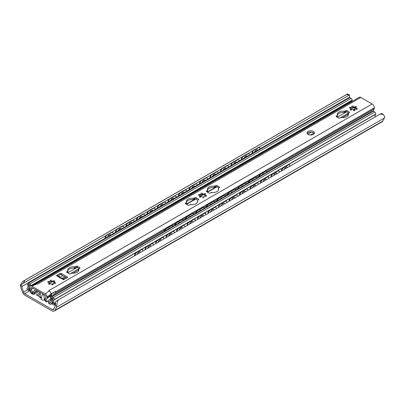 <?xml version="1.0" encoding="UTF-8"?>
<svg xmlns="http://www.w3.org/2000/svg" width="405" height="405" viewBox="0 0 405 405"><rect width="100%" height="100%" fill="white"/><g stroke="black" fill="none" stroke-linecap="round" stroke-linejoin="round"><path stroke-width="0.61" d="M349.814 97.656L349.682 97.266A3.245 1.873 60 0 1 349.505 96.491L349.383 94.856L346.346 94.674L347.414 93.995L23.09 281.237L20.25 285.074A5.078 2.931 -120 0 0 20.564 286.553L22.184 291.504A4.637 2.678 -120 0 0 25.156 295.407L51.896 310.843A4.637 2.678 -120 0 0 54.214 311.075L382.163 121.738A4.637 2.678 -120 0 0 382.816 121.039L384.436 117.961A5.078 2.931 -120 0 0 384.75 116.843L383.251 114.407L380.037 114.124L58.654 299.675L55.485 301.806L55.495 305.426A3.245 1.873 60 0 1 55.318 305.988L53.521 309.395A1.853 1.073 60 0 1 53.263 309.673A1.853 1.073 60 0 1 52.331 309.582L24.72 293.64A1.853 1.073 60 0 1 23.53 292.081L21.738 286.598A3.245 1.873 60 0 1 21.556 285.829C21.526 284.609 22.123 283.748 23.343 283.247L22.888 283.47M44.084 299.897C42.307 300.318 41.325 299.989 41.133 298.915L42.09 295.204C43.234 293.002 44.013 294.379 44.428 299.341L44.084 299.897L44.854 300.343M40.141 297.052L36.394 294.891L39.842 292.901L40.166 293.088L40.166 296.875A0.466 0.268 -60 0 1 39.842 297.447L41.295 298.288M50.777 298.647L51.435 299.027M51.663 299.973L49.121 301.442A1.392 0.805 0 0 0 48.711 302.008L47.501 301.3M39.857 292.152A4.637 2.678 -120 0 0 39.842 292.521L39.842 292.901M40.166 294.227L37.706 295.645M51.055 300.323L50.498 300.004L50.498 298.996M58.654 299.675C57.358 301.381 56.746 303.553 56.806 306.18A5.078 2.931 -120 0 1 56.492 307.299L54.867 310.372A4.637 2.678 -120 0 1 54.214 311.075M23.09 281.237L24.963 280.219L23.343 283.247L106.08 235.482M346.346 94.674L24.963 280.219M347.414 93.995L349.383 94.856M380.037 114.124L381.657 113.491M349.515 94.937L258.598 147.425M252.998 150.66L248.103 153.485M242.504 156.72L237.608 159.545M232.009 162.78L227.114 165.605M221.515 168.839L216.619 171.664M211.02 174.894L206.13 177.719M200.526 180.954L195.635 183.779M190.031 187.014L185.141 189.839M179.536 193.074L174.646 195.898M169.042 199.133L164.152 201.958M158.547 205.188L153.657 208.013M148.053 211.248L143.162 214.073M137.558 217.308L132.668 220.133M127.069 223.368L122.173 226.192M116.574 229.427L111.679 232.252M137.022 254.426A2.946 1.549 -55.9 0 1 140.444 251.966A2.946 1.549 -55.9 0 1 140.479 251.991M107.71 236.809A2.946 1.838 -64.4 0 1 110.717 234.773A2.946 1.838 -64.4 0 1 110.96 234.93M110.555 234.713A2.946 1.838 115.6 0 0 110.55 234.708A2.946 2.946 0 0 1 110.904 234.966M147.516 248.366A2.946 1.549 -55.9 0 1 150.938 245.906A2.946 1.549 -55.9 0 1 150.974 245.931M118.204 230.749A2.946 1.838 -64.4 0 1 121.211 228.719A2.946 1.838 -64.4 0 1 121.454 228.871M121.049 228.653A2.946 1.838 115.6 0 0 121.044 228.653A2.946 2.946 0 0 1 121.399 228.906M158.011 242.306A2.946 1.549 -55.9 0 1 161.433 239.851A2.946 1.549 -55.9 0 1 161.468 239.876M128.699 224.689A2.946 1.838 -64.4 0 1 131.706 222.659A2.946 1.838 -64.4 0 1 131.949 222.816M131.544 222.593A2.946 1.838 115.6 0 0 131.539 222.593A2.946 2.946 0 0 1 131.893 222.846M168.505 236.252A2.946 1.549 -55.9 0 1 171.928 233.791A2.946 1.549 -55.9 0 1 171.958 233.817M139.193 218.634A2.946 1.838 -64.4 0 1 142.201 216.599A2.946 1.838 -64.4 0 1 142.444 216.756M142.034 216.538A2.946 1.838 115.6 0 0 142.034 216.533A2.946 2.946 0 0 1 142.388 216.786M179 230.192A2.946 1.549 -55.9 0 1 182.422 227.731A2.946 1.549 -55.9 0 1 182.452 227.757M149.688 212.574A2.946 1.838 -64.4 0 1 152.695 210.539A2.946 1.838 -64.4 0 1 152.938 210.696M152.528 210.478A2.946 1.838 115.6 0 0 152.528 210.473A2.946 2.946 0 0 1 152.882 210.732M189.494 224.132A2.946 1.549 -55.9 0 1 192.917 221.672A2.946 1.549 -55.9 0 1 192.947 221.697M160.183 206.515A2.946 1.838 -64.4 0 1 163.19 204.479A2.946 1.838 -64.4 0 1 163.433 204.636M163.023 204.419A2.946 1.838 115.6 0 0 163.023 204.414A2.946 2.946 0 0 1 163.377 204.672M199.989 218.072A2.946 1.549 -55.9 0 1 203.411 215.617A2.946 1.549 -55.9 0 1 203.442 215.637M170.677 200.455A2.946 1.838 -64.4 0 1 173.684 198.425A2.946 1.838 -64.4 0 1 173.927 198.577M173.517 198.359A2.946 1.838 115.6 0 0 173.512 198.359A2.946 2.946 0 0 1 173.872 198.612M210.484 212.012A2.946 1.549 -55.9 0 1 213.901 209.557A2.946 1.549 -55.9 0 1 213.936 209.582M181.172 194.395A2.946 1.838 -64.4 0 1 184.179 192.365A2.946 1.838 -64.4 0 1 184.422 192.522M184.012 192.299A2.946 1.838 115.6 0 0 184.007 192.299A2.946 2.946 0 0 1 184.366 192.552M220.978 205.958A2.946 1.549 -55.9 0 1 224.395 203.497A2.946 1.549 -55.9 0 1 224.431 203.523M191.666 188.34A2.946 1.838 -64.4 0 1 194.673 186.305A2.946 1.838 -64.4 0 1 194.916 186.462M194.506 186.244A2.946 1.838 115.6 0 0 194.501 186.239A2.946 2.946 0 0 1 194.861 186.492M231.473 199.898A2.946 1.549 -55.9 0 1 234.89 197.438A2.946 1.549 -55.9 0 1 234.925 197.463M202.161 182.28A2.946 1.838 -64.4 0 1 205.168 180.245A2.946 1.838 -64.4 0 1 205.411 180.402M205.001 180.185A2.946 1.838 115.6 0 0 204.996 180.179A2.946 2.946 0 0 1 205.355 180.438M241.967 193.838A2.946 1.549 -55.9 0 1 245.384 191.378A2.946 1.549 -55.9 0 1 245.42 191.403M212.655 176.221A2.946 1.838 -64.4 0 1 215.662 174.185A2.946 1.838 -64.4 0 1 215.905 174.342M215.495 174.125A2.946 1.838 115.6 0 0 215.49 174.12A2.946 2.946 0 0 1 215.845 174.378M252.462 187.778A2.946 1.549 -55.9 0 1 255.879 185.323A2.946 1.549 -55.9 0 1 255.914 185.343M223.145 170.161A2.946 1.838 -64.4 0 1 226.157 168.131A2.946 1.838 -64.4 0 1 226.4 168.283M225.99 168.065A2.946 1.838 115.6 0 0 225.985 168.065A2.946 2.946 0 0 1 226.339 168.318M262.956 181.718A2.946 1.549 -55.9 0 1 266.374 179.263A2.946 1.549 -55.9 0 1 266.409 179.288M233.639 164.101A2.946 1.838 -64.4 0 1 236.652 162.071A2.946 1.838 -64.4 0 1 236.895 162.228M236.485 162.005A2.946 1.838 115.6 0 0 236.48 162.005A2.946 2.946 0 0 1 236.834 162.258M273.451 175.664A2.946 1.549 -55.9 0 1 276.868 173.203A2.946 1.549 -55.9 0 1 276.904 173.229M244.134 158.046A2.946 1.838 -64.4 0 1 247.146 156.011A2.946 1.838 -64.4 0 1 247.389 156.168M246.979 155.95A2.946 1.838 115.6 0 0 246.974 155.945A2.946 2.946 0 0 1 247.328 156.198M105.401 238.14A2.319 1.448 -64.4 0 1 106.905 235.254L106.576 235.097A2.319 1.448 115.6 0 0 105.077 238.008L105.376 238.155M112.463 232.414A2.319 1.448 115.6 0 0 112.306 232.323A2.319 1.448 115.6 0 0 111.167 232.445L106.576 235.097M105.097 238.317L105.077 238.008M111.167 232.445L111.496 232.602L106.905 235.254M111.496 232.602A2.319 1.448 -64.4 0 1 112.636 232.48A2.319 1.448 -64.4 0 1 113.273 233.599M134.966 255.266A2.319 1.22 -55.9 0 1 136.748 252.517L136.419 252.295A2.319 1.22 124.1 0 0 134.642 255.049L134.941 255.631M141.011 249.642L141.34 249.865A2.319 1.22 -55.9 0 1 142.499 249.748L142.17 249.531A2.319 1.22 124.1 0 0 141.011 249.642L136.419 252.295M134.581 255.838L134.642 255.049M141.34 249.865L136.748 252.517M142.499 249.748A2.319 1.22 -55.9 0 1 142.838 250.725L142.813 251.085M115.896 232.085A2.319 1.448 -64.4 0 1 117.399 229.195L117.07 229.038A2.319 1.448 115.6 0 0 115.572 231.954L115.87 232.095M115.592 232.257L115.572 231.954M122.958 226.36A2.319 1.448 115.6 0 0 122.801 226.263A2.319 1.448 115.6 0 0 121.662 226.385L117.07 229.038M121.662 226.385L121.986 226.542A2.319 1.448 -64.4 0 1 123.13 226.42A2.319 1.448 -64.4 0 1 123.768 227.539M145.461 249.212A2.319 1.22 -55.9 0 1 147.243 246.458L146.914 246.235A2.319 1.22 124.1 0 0 145.137 248.989L145.435 249.571M151.505 243.587L151.834 243.805A2.319 1.22 -55.9 0 1 152.994 243.689L152.665 243.471A2.319 1.22 124.1 0 0 151.505 243.587L146.914 246.235M145.076 249.779L145.137 248.989M151.834 243.805L147.243 246.458M152.994 243.689A2.319 1.22 -55.9 0 1 153.333 244.666L153.303 245.025M126.39 226.025A2.319 1.448 -64.4 0 1 127.894 223.135L127.565 222.978A2.319 1.448 115.6 0 0 126.066 225.894L126.365 226.036M133.453 220.3A2.319 1.448 115.6 0 0 133.296 220.204A2.319 1.448 115.6 0 0 132.157 220.33L127.565 222.978M126.087 226.198L126.066 225.894M132.157 220.33L132.481 220.487L127.894 223.135M132.481 220.487A2.319 1.448 -64.4 0 1 133.625 220.36A2.319 1.448 -64.4 0 1 134.257 221.479M155.955 243.152A2.319 1.22 -55.9 0 1 157.737 240.398L157.408 240.175A2.319 1.22 124.1 0 0 155.631 242.929L155.93 243.511M162 237.527L162.329 237.745A2.319 1.22 -55.9 0 1 163.488 237.634L163.159 237.411A2.319 1.22 124.1 0 0 162 237.527L157.408 240.175M155.571 243.719L155.631 242.929M162.329 237.745L157.737 240.398M163.488 237.634A2.319 1.22 -55.9 0 1 163.828 238.606L163.797 238.965M136.885 219.966A2.319 1.448 -64.4 0 1 138.383 217.075L138.059 216.918A2.319 1.448 115.6 0 0 136.561 219.834L136.86 219.981M143.947 214.24A2.319 1.448 115.6 0 0 143.79 214.144A2.319 1.448 115.6 0 0 142.651 214.27L138.059 216.918M136.581 220.143L136.561 219.834M142.651 214.27L142.975 214.427L138.383 217.075M142.975 214.427A2.319 1.448 -64.4 0 1 144.119 214.301A2.319 1.448 -64.4 0 1 144.752 215.419M166.45 237.092A2.319 1.22 -55.9 0 1 168.232 234.338L167.903 234.12A2.319 1.22 124.1 0 0 166.126 236.869L166.425 237.452M172.495 231.468L172.819 231.69A2.319 1.22 -55.9 0 1 173.978 231.574L173.654 231.351A2.319 1.22 124.1 0 0 172.495 231.468L167.903 234.12M166.065 237.659L166.126 236.869M172.819 231.69L168.232 234.338M173.978 231.574A2.319 1.22 -55.9 0 1 174.322 232.546L174.292 232.91M147.38 213.906A2.319 1.448 -64.4 0 1 148.878 211.02L148.554 210.863A2.319 1.448 115.6 0 0 147.05 213.774L147.354 213.921M147.076 214.083L147.05 213.774M154.442 208.18A2.319 1.448 115.6 0 0 154.285 208.084A2.319 1.448 115.6 0 0 153.146 208.21L148.554 210.863M153.146 208.21L153.47 208.367A2.319 1.448 -64.4 0 1 154.614 208.241A2.319 1.448 -64.4 0 1 155.247 209.365M176.944 231.032A2.319 1.22 -55.9 0 1 178.727 228.278L178.397 228.061A2.319 1.22 124.1 0 0 176.62 230.815L176.919 231.392M182.989 225.408L183.313 225.631A2.319 1.22 -55.9 0 1 184.472 225.514L184.148 225.291A2.319 1.22 124.1 0 0 182.989 225.408L178.397 228.061M176.555 231.599L176.62 230.815M183.313 225.631L178.727 228.278M184.472 225.514A2.319 1.22 -55.9 0 1 184.817 226.491L184.786 226.851M157.874 207.846A2.319 1.448 -64.4 0 1 159.373 204.96L159.049 204.803A2.319 1.448 115.6 0 0 157.545 207.714L157.849 207.861M164.936 202.12A2.319 1.448 115.6 0 0 164.779 202.029A2.319 1.448 115.6 0 0 163.64 202.151L159.049 204.803M157.57 208.023L157.545 207.714M163.64 202.151L163.964 202.308L159.373 204.96M163.964 202.308A2.319 1.448 -64.4 0 1 165.108 202.186A2.319 1.448 -64.4 0 1 165.741 203.305M187.439 224.972A2.319 1.22 -55.9 0 1 189.216 222.223L188.892 222.001A2.319 1.22 124.1 0 0 187.11 224.755L187.409 225.337M193.484 219.348L193.808 219.571A2.319 1.22 -55.9 0 1 194.967 219.454L194.643 219.237A2.319 1.22 124.1 0 0 193.484 219.348L188.892 222.001M187.049 225.544L187.11 224.755M193.808 219.571L189.216 222.223M194.967 219.454A2.319 1.22 -55.9 0 1 195.311 220.431L195.281 220.791M168.369 201.791A2.319 1.448 -64.4 0 1 169.867 198.901L169.543 198.744A2.319 1.448 115.6 0 0 168.04 201.66L168.343 201.801M175.431 196.066A2.319 1.448 115.6 0 0 175.274 195.969A2.319 1.448 115.6 0 0 174.135 196.091L169.543 198.744M168.065 201.963L168.04 201.66M174.135 196.091L174.459 196.248L169.867 198.901M174.459 196.248A2.319 1.448 -64.4 0 1 175.598 196.126A2.319 1.448 -64.4 0 1 176.236 197.245M197.934 218.918A2.319 1.22 -55.9 0 1 199.711 216.164L199.387 215.941A2.319 1.22 124.1 0 0 197.605 218.695L197.903 219.277M203.978 213.293L204.302 213.511A2.319 1.22 -55.9 0 1 205.462 213.394L205.138 213.177A2.319 1.22 124.1 0 0 203.978 213.293L199.387 215.941M197.544 219.485L197.605 218.695M204.302 213.511L199.711 216.164M205.462 213.394A2.319 1.22 -55.9 0 1 205.806 214.372L205.775 214.731M178.863 195.731A2.319 1.448 -64.4 0 1 180.362 192.841L180.038 192.684A2.319 1.448 115.6 0 0 178.534 195.6L178.838 195.742M178.559 195.904L178.534 195.6M185.925 190.006A2.319 1.448 115.6 0 0 185.768 189.91A2.319 1.448 115.6 0 0 184.629 190.036L180.038 192.684M184.629 190.036L184.953 190.193A2.319 1.448 -64.4 0 1 186.092 190.066A2.319 1.448 -64.4 0 1 186.73 191.185M208.428 212.858A2.319 1.22 -55.9 0 1 210.205 210.104L209.881 209.881A2.319 1.22 124.1 0 0 208.099 212.635L208.398 213.217M214.473 207.233L214.797 207.451A2.319 1.22 -55.9 0 1 215.956 207.34L215.632 207.117A2.319 1.22 124.1 0 0 214.473 207.233L209.881 209.881M208.038 213.425L208.099 212.635M214.797 207.451L210.205 210.104M215.956 207.34A2.319 1.22 -55.9 0 1 216.3 208.312L216.27 208.671M189.353 189.672A2.319 1.448 -64.4 0 1 190.856 186.781L190.532 186.624A2.319 1.448 115.6 0 0 189.029 189.54L189.332 189.687M196.42 183.946A2.319 1.448 115.6 0 0 196.263 183.85A2.319 1.448 115.6 0 0 195.119 183.976L190.532 186.624M189.054 189.849L189.029 189.54M195.119 183.976L195.448 184.133L190.856 186.781M195.448 184.133A2.319 1.448 -64.4 0 1 196.587 184.007A2.319 1.448 -64.4 0 1 197.225 185.125M218.923 206.798A2.319 1.22 -55.9 0 1 220.7 204.044L220.376 203.826A2.319 1.22 124.1 0 0 218.594 206.575L218.892 207.157M224.967 201.174L225.291 201.396A2.319 1.22 -55.9 0 1 226.451 201.28L226.127 201.057A2.319 1.22 124.1 0 0 224.967 201.174L220.376 203.826M218.533 207.365L218.594 206.575M225.291 201.396L220.7 204.044M226.451 201.28A2.319 1.22 -55.9 0 1 226.795 202.252L226.765 202.616M199.847 183.612A2.319 1.448 -64.4 0 1 201.351 180.726L201.022 180.569A2.319 1.448 115.6 0 0 199.523 183.48L199.827 183.627M206.909 177.886A2.319 1.448 115.6 0 0 206.758 177.79A2.319 1.448 115.6 0 0 205.613 177.916L201.022 180.569M199.543 183.789L199.523 183.48M205.613 177.916L205.942 178.073L201.351 180.726M205.942 178.073A2.319 1.448 -64.4 0 1 207.082 177.947A2.319 1.448 -64.4 0 1 207.719 179.071M229.417 200.738A2.319 1.22 -55.9 0 1 231.194 197.984L230.87 197.767A2.319 1.22 124.1 0 0 229.088 200.521L229.387 201.098M235.462 195.114L235.786 195.337A2.319 1.22 -55.9 0 1 236.945 195.22L236.621 194.997A2.319 1.22 124.1 0 0 235.462 195.114L230.87 197.767M229.027 201.305L229.088 200.521M235.786 195.337L231.194 197.984M236.945 195.22A2.319 1.22 -55.9 0 1 237.284 196.197L237.259 196.557M210.342 177.552A2.319 1.448 -64.4 0 1 211.845 174.666L211.516 174.509A2.319 1.448 115.6 0 0 210.018 177.42L210.322 177.567M210.038 177.729L210.018 177.42M217.404 171.826A2.319 1.448 115.6 0 0 217.252 171.735A2.319 1.448 115.6 0 0 216.108 171.857L211.516 174.509M216.108 171.857L216.437 172.014A2.319 1.448 -64.4 0 1 217.576 171.892A2.319 1.448 -64.4 0 1 218.214 173.011M239.912 194.678A2.319 1.22 -55.9 0 1 241.689 191.929L241.365 191.707A2.319 1.22 124.1 0 0 239.583 194.461L239.881 195.043M245.951 189.054L246.28 189.277A2.319 1.22 -55.9 0 1 247.44 189.16L247.111 188.943A2.319 1.22 124.1 0 0 245.951 189.054L241.365 191.707M239.522 195.25L239.583 194.461M246.28 189.277L241.689 191.929M247.44 189.16A2.319 1.22 -55.9 0 1 247.779 190.137L247.754 190.497M220.836 171.497A2.319 1.448 -64.4 0 1 222.34 168.607L222.011 168.45A2.319 1.448 115.6 0 0 220.512 171.366L220.816 171.507M227.899 165.772A2.319 1.448 115.6 0 0 227.747 165.675A2.319 1.448 115.6 0 0 226.603 165.797L222.011 168.45M220.533 171.669L220.512 171.366M226.603 165.797L226.932 165.954L222.34 168.607M226.932 165.954A2.319 1.448 -64.4 0 1 228.071 165.832A2.319 1.448 -64.4 0 1 228.709 166.951M250.406 188.624A2.319 1.22 -55.9 0 1 252.183 185.87L251.859 185.647A2.319 1.22 124.1 0 0 250.077 188.401L250.376 188.983M256.446 182.999L256.775 183.217A2.319 1.22 -55.9 0 1 257.934 183.1L257.605 182.883A2.319 1.22 124.1 0 0 256.446 182.999L251.859 185.647M250.017 189.191L250.077 188.401M256.775 183.217L252.183 185.87M257.934 183.1A2.319 1.22 -55.9 0 1 258.274 184.078L258.248 184.437M231.331 165.437A2.319 1.448 -64.4 0 1 232.834 162.547L232.505 162.39A2.319 1.448 115.6 0 0 231.007 165.306L231.311 165.448M238.393 159.712A2.319 1.448 115.6 0 0 238.241 159.616A2.319 1.448 115.6 0 0 237.097 159.742L232.505 162.39M231.027 165.61L231.007 165.306M237.097 159.742L237.426 159.899L232.834 162.547M237.426 159.899A2.319 1.448 -64.4 0 1 238.565 159.773A2.319 1.448 -64.4 0 1 239.203 160.891M260.901 182.564A2.319 1.22 -55.9 0 1 262.678 179.81L262.349 179.587A2.319 1.22 124.1 0 0 260.572 182.341L260.871 182.923M266.941 176.939L267.27 177.157A2.319 1.22 -55.9 0 1 268.429 177.046L268.1 176.823A2.319 1.22 124.1 0 0 266.941 176.939L262.349 179.587M260.511 183.131L260.572 182.341M267.27 177.157L262.678 179.81M268.429 177.046A2.319 1.22 -55.9 0 1 268.768 178.018L268.743 178.377M241.826 159.378A2.319 1.448 -64.4 0 1 243.329 156.487L243 156.33A2.319 1.448 115.6 0 0 241.501 159.246L241.805 159.393M241.522 159.555L241.501 159.246M248.888 153.652A2.319 1.448 115.6 0 0 248.731 153.556A2.319 1.448 115.6 0 0 247.592 153.682L243 156.33M247.592 153.682L247.921 153.839A2.319 1.448 -64.4 0 1 249.06 153.713A2.319 1.448 -64.4 0 1 249.698 154.831M271.391 176.504A2.319 1.22 -55.9 0 1 273.173 173.75L272.843 173.532A2.319 1.22 124.1 0 0 271.067 176.281L271.365 176.863M277.435 170.88L277.764 171.102A2.319 1.22 -55.9 0 1 278.923 170.986L278.594 170.763A2.319 1.22 124.1 0 0 277.435 170.88L272.843 173.532M271.006 177.071L271.067 176.281M277.764 171.102L273.173 173.75M278.923 170.986A2.319 1.22 -55.9 0 1 279.263 171.958L279.237 172.322M254.629 151.986A2.946 1.838 -64.4 0 1 257.636 149.951A2.946 1.838 -64.4 0 1 257.879 150.108M257.474 149.89A2.946 1.838 115.6 0 0 257.469 149.885A2.946 2.946 0 0 1 257.823 150.144M283.945 169.604A2.946 1.549 -55.9 0 1 287.363 167.144A2.946 1.549 -55.9 0 1 287.398 167.169M252.32 153.318A2.319 1.448 -64.4 0 1 253.824 150.432L253.495 150.275A2.319 1.448 115.6 0 0 251.996 153.186L252.3 153.333M259.382 147.592A2.319 1.448 115.6 0 0 259.225 147.496A2.319 1.448 115.6 0 0 258.086 147.623L253.495 150.275M252.016 153.495L251.996 153.186M258.086 147.623L258.415 147.779L253.824 150.432M258.415 147.779A2.319 1.448 -64.4 0 1 259.554 147.653A2.319 1.448 -64.4 0 1 260.192 148.777M281.885 170.444A2.319 1.22 -55.9 0 1 283.667 167.69L283.338 167.473A2.319 1.22 124.1 0 0 281.561 170.227L281.86 170.804M287.93 164.82L288.259 165.043A2.319 1.22 -55.9 0 1 289.418 164.926L289.089 164.703A2.319 1.22 124.1 0 0 287.93 164.82L283.338 167.473M281.5 171.011L281.561 170.227M288.259 165.043L283.667 167.69M289.418 164.926A2.319 1.22 -55.9 0 1 289.757 165.903L289.732 166.263M121.986 226.542L117.399 229.195M153.47 208.367L148.878 211.02M184.953 190.193L180.362 192.841M216.437 172.014L211.845 174.666M247.921 153.839L243.329 156.487M348.305 115.02A5.564 3.215 0 0 0 348.29 114.98L347.996 115.141M348.27 113.881L347.444 114.742A0.926 0.537 0 0 0 347.667 114.949L347.667 114.225L347.444 114.742L342.559 117.566M354.679 107.522A0.926 0.537 60 0 0 354.669 107.654L354.669 109.775A0.466 0.268 -60 0 1 354.34 110.342L354.648 110.519A3.245 1.873 -120 0 0 354.34 110.378L354.34 110.373M354.547 110.145A3.245 1.873 -120 0 0 353.535 110.14M348.204 115.258L347.667 114.949M351.307 110.033L350.862 109.775M49.121 303.715L49.618 303.998A2.551 1.473 -120 0 0 50.893 304.125A2.551 1.473 -120 0 0 51.177 303.861L52.265 302.312A4.177 2.41 -120 0 0 51.718 297.791L53.399 298.763A4.637 2.678 -120 0 0 53.571 303.78L51.982 302.864L51.982 304.003L53.875 305.097A0.926 0.537 -120 0 0 54.341 305.142A0.926 0.537 -120 0 0 54.533 304.717L54.533 304.16A0.926 0.537 -120 0 0 54.341 303.517A3.245 1.873 60 0 1 54.341 299.791A0.466 0.268 -120 0 0 54.432 299.578L54.432 299.548A1.625 0.937 -120 0 0 53.283 297.559L51.875 296.743A1.392 0.805 -120 0 0 51.182 296.678A1.392 0.805 -120 0 0 50.893 297.31L50.893 297.493A1.392 0.805 -120 0 0 51.151 298.419A2.784 1.605 60 0 1 51.415 301.249L50.281 302.864A0.926 0.537 60 0 1 50.174 302.965A0.926 0.537 60 0 1 49.709 302.915L49.121 302.575L49.121 303.715A1.392 0.805 180 0 1 48.711 303.142L48.711 302.008A1.392 0.805 0 0 0 49.121 302.575M38.89 291.595L34.496 294.131A1.392 0.805 180 0 1 32.527 294.131L32.03 293.848A2.551 1.473 -120 0 1 31.15 293.073M32.663 293.063A1.392 0.805 0 0 0 34.496 292.997L37.903 291.028M354.669 109.76A2.319 1.337 180 0 1 354.491 110.125M30 288.163A2.784 1.605 60 0 1 30 287.337M30.755 285.95A1.392 0.805 -120 0 0 30.755 285.869L30.755 285.687A1.392 0.805 -120 0 0 29.773 283.981L28.36 283.171A1.625 0.937 -120 0 0 27.55 283.09A1.625 0.937 -120 0 0 27.216 283.834L27.216 283.865A0.466 0.268 -120 0 0 27.307 284.183A3.245 1.873 60 0 1 27.307 287.904A0.926 0.537 -120 0 0 27.115 288.33L27.115 288.886A0.926 0.537 -120 0 0 27.773 290.026L29.666 291.114L29.666 289.98L28.077 289.064A4.637 2.678 -120 0 0 28.244 284.239L29.929 285.211A4.177 2.41 -120 0 0 29.848 285.252A4.177 2.41 -120 0 0 29.378 289.099L30.385 291.686M353.281 109.816L354.01 109.396A2.319 1.337 0 0 0 354.669 108.626M354.669 108.272A2.319 1.337 0 0 0 354.041 107.522M351.373 101.863A2.784 1.605 60 0 1 351.879 100.941A1.392 0.805 -120 0 0 352.142 100.319L352.142 100.136A1.392 0.805 -120 0 0 351.155 98.435L349.748 97.62A1.625 0.937 -120 0 0 348.938 97.539L27.55 283.09M29.165 288.436L28.077 289.064M30.071 290.881L29.666 291.114M375.253 116.883A3.245 1.873 60 0 1 375.724 114.24A0.466 0.268 -120 0 0 375.82 114.028L375.82 113.997A1.625 0.937 -120 0 0 374.671 112.008L373.263 111.193A1.392 0.805 -120 0 0 372.565 111.127L51.182 296.678M52.949 302.307L51.982 302.864M190.892 204.601L191.368 204.641M188.776 205.284L190.365 204.591M190.892 204.368L190.365 204.368M211.881 192.481L212.357 192.527M209.765 193.17L211.354 192.471M211.881 192.248L211.354 192.248M154.183 215.419A2.319 1.438 116.1 0 0 154.027 215.318A2.319 1.438 116.1 0 0 152.882 215.445L148.291 218.093A2.319 1.438 116.1 0 0 146.934 219.895M152.882 215.445L153.206 215.602A2.319 1.438 -63.9 0 1 154.351 215.48A2.319 1.438 -63.9 0 1 154.467 215.546M153.206 215.602L148.62 218.254L148.291 218.093M147.445 219.601A2.319 1.438 -63.9 0 1 148.62 218.254M164.8 231.078A2.319 1.235 -56.4 0 1 166.526 228.623L166.197 228.405A2.319 1.235 123.6 0 0 164.435 231.164L164.531 231.23M170.788 225.752L171.118 225.97A2.319 1.235 -56.4 0 1 172.277 225.858L171.948 225.641A2.319 1.235 123.6 0 0 170.788 225.752L166.197 228.405M171.118 225.97L166.526 228.623M172.277 225.858A2.319 1.235 -56.4 0 1 172.631 226.557M164.673 209.36A2.319 1.438 116.1 0 0 164.521 209.263A2.319 1.438 116.1 0 0 163.377 209.385L158.785 212.038A2.319 1.438 116.1 0 0 157.429 213.835M163.377 209.385L163.701 209.547A2.319 1.438 -63.9 0 1 164.845 209.42A2.319 1.438 -63.9 0 1 164.962 209.486M163.701 209.547L159.114 212.195L158.785 212.038M157.94 213.541A2.319 1.438 -63.9 0 1 159.114 212.195M175.294 225.018A2.319 1.235 -56.4 0 1 177.02 222.563L176.691 222.345A2.319 1.235 123.6 0 0 174.925 225.109L175.026 225.175M181.612 219.91A2.319 1.235 -56.4 0 1 182.771 219.799L182.442 219.581A2.319 1.235 123.6 0 0 181.283 219.692L181.612 219.91L177.02 222.563M181.283 219.692L176.691 222.345M182.771 219.799A2.319 1.235 -56.4 0 1 183.121 220.497M178.185 223.347A2.577 1.372 -56.4 0 1 180.235 222.168M175.168 203.3A2.319 1.438 116.1 0 0 175.016 203.204A2.319 1.438 116.1 0 0 173.872 203.325L169.28 205.978A2.319 1.438 116.1 0 0 167.923 207.775M173.872 203.325L174.196 203.487A2.319 1.438 -63.9 0 1 175.34 203.361A2.319 1.438 -63.9 0 1 175.451 203.426M174.196 203.487L169.604 206.135L169.28 205.978M168.434 207.481A2.319 1.438 -63.9 0 1 169.604 206.135M185.789 218.958A2.319 1.235 -56.4 0 1 187.515 216.503L187.186 216.285A2.319 1.235 123.6 0 0 185.419 219.049L185.52 219.115M191.778 213.637L192.102 213.855A2.319 1.235 -56.4 0 1 193.266 213.739L192.937 213.521A2.319 1.235 123.6 0 0 191.778 213.637L187.186 216.285M192.102 213.855L187.515 216.503M193.266 213.739A2.319 1.235 -56.4 0 1 193.615 214.442M185.662 197.24A2.319 1.438 116.1 0 0 185.51 197.144A2.319 1.438 116.1 0 0 184.366 197.265L179.774 199.918A2.319 1.438 116.1 0 0 178.418 201.715M184.366 197.265L184.69 197.427A2.319 1.438 -63.9 0 1 185.834 197.306A2.319 1.438 -63.9 0 1 185.946 197.372M184.69 197.427L180.098 200.08L179.774 199.918M178.929 201.422A2.319 1.438 -63.9 0 1 180.098 200.08M196.283 212.898A2.319 1.235 -56.4 0 1 198.01 210.443L197.68 210.225A2.319 1.235 123.6 0 0 195.914 212.989L196.015 213.055M202.596 207.795A2.319 1.235 -56.4 0 1 203.761 207.679L203.431 207.461A2.319 1.235 123.6 0 0 202.272 207.578L202.596 207.795L198.01 210.443M202.272 207.578L197.68 210.225M203.761 207.679A2.319 1.235 -56.4 0 1 204.11 208.383M199.174 211.233A2.577 1.372 -56.4 0 1 201.219 210.048M196.157 191.18A2.319 1.438 116.1 0 0 196.005 191.084A2.319 1.438 116.1 0 0 194.861 191.211L190.269 193.858A2.319 1.438 116.1 0 0 188.912 195.661M194.861 191.211L195.185 191.368A2.319 1.438 -63.9 0 1 196.329 191.246A2.319 1.438 -63.9 0 1 196.44 191.312M195.185 191.368L190.593 194.02L190.269 193.858M189.418 195.362A2.319 1.438 -63.9 0 1 190.593 194.02M206.778 206.844A2.319 1.235 -56.4 0 1 208.499 204.388L208.175 204.171A2.319 1.235 123.6 0 0 206.408 206.93L206.51 206.995M212.767 201.518L213.091 201.736A2.319 1.235 -56.4 0 1 214.25 201.619L213.926 201.401A2.319 1.235 123.6 0 0 212.767 201.518L208.175 204.171M213.091 201.736L208.499 204.388M214.25 201.619A2.319 1.235 -56.4 0 1 214.604 202.323M206.651 185.125A2.319 1.438 116.1 0 0 206.499 185.024A2.319 1.438 116.1 0 0 205.355 185.151L200.764 187.798A2.319 1.438 116.1 0 0 199.407 189.601M205.355 185.151L205.679 185.308A2.319 1.438 -63.9 0 1 206.823 185.186A2.319 1.438 -63.9 0 1 206.935 185.252M205.679 185.308L201.088 187.96L200.764 187.798M199.913 189.307A2.319 1.438 -63.9 0 1 201.088 187.96M217.272 200.784A2.319 1.235 -56.4 0 1 218.994 198.328L218.67 198.111A2.319 1.235 123.6 0 0 216.903 200.87L217.004 200.941M223.585 195.676A2.319 1.235 -56.4 0 1 224.745 195.564L224.421 195.347A2.319 1.235 123.6 0 0 223.261 195.458L223.585 195.676L218.994 198.328M223.261 195.458L218.67 198.111M224.745 195.564A2.319 1.235 -56.4 0 1 225.099 196.263M220.163 199.113A2.577 1.372 -56.4 0 1 222.208 197.934M217.146 179.066A2.319 1.438 116.1 0 0 216.989 178.969A2.319 1.438 116.1 0 0 215.85 179.091L211.258 181.744A2.319 1.438 116.1 0 0 209.896 183.541M215.85 179.091L216.174 179.253A2.319 1.438 -63.9 0 1 217.318 179.126A2.319 1.438 -63.9 0 1 217.429 179.192M216.174 179.253L211.582 181.901L211.258 181.744M210.408 183.247A2.319 1.438 -63.9 0 1 211.582 181.901M227.767 194.724A2.319 1.235 -56.4 0 1 229.488 192.269L229.164 192.051A2.319 1.235 123.6 0 0 227.397 194.815L227.499 194.881M233.756 189.398L234.08 189.616A2.319 1.235 -56.4 0 1 235.239 189.505L234.915 189.287A2.319 1.235 123.6 0 0 233.756 189.398L229.164 192.051M234.08 189.616L229.488 192.269M235.239 189.505A2.319 1.235 -56.4 0 1 235.594 190.203M227.64 173.006A2.319 1.438 116.1 0 0 227.483 172.91A2.319 1.438 116.1 0 0 226.339 173.031L221.753 175.684A2.319 1.438 116.1 0 0 220.391 177.481M226.339 173.031L226.668 173.193A2.319 1.438 -63.9 0 1 227.812 173.067A2.319 1.438 -63.9 0 1 227.924 173.132M226.668 173.193L222.077 175.841L221.753 175.684M220.902 177.188A2.319 1.438 -63.9 0 1 222.077 175.841M238.261 188.664A2.319 1.235 -56.4 0 1 239.983 186.209L239.659 185.991A2.319 1.235 123.6 0 0 237.892 188.755L237.993 188.821M244.574 183.561A2.319 1.235 -56.4 0 1 245.734 183.445L245.41 183.227A2.319 1.235 123.6 0 0 244.25 183.344L244.574 183.561L239.983 186.209M244.25 183.344L239.659 185.991M245.734 183.445A2.319 1.235 -56.4 0 1 246.088 184.148M241.152 186.999A2.577 1.372 -56.4 0 1 243.197 185.814M238.135 166.946A2.319 1.438 116.1 0 0 237.978 166.85A2.319 1.438 116.1 0 0 236.834 166.971L232.242 169.624A2.319 1.438 116.1 0 0 230.885 171.421M236.834 166.971L237.163 167.133A2.319 1.438 -63.9 0 1 238.307 167.012A2.319 1.438 -63.9 0 1 238.418 167.078M237.163 167.133L232.571 169.786L232.242 169.624M231.397 171.128A2.319 1.438 -63.9 0 1 232.571 169.786M248.756 182.604A2.319 1.235 -56.4 0 1 250.477 180.149L250.153 179.931A2.319 1.235 123.6 0 0 248.386 182.695L248.488 182.761M254.745 177.284L255.069 177.501A2.319 1.235 -56.4 0 1 256.228 177.385L255.904 177.167A2.319 1.235 123.6 0 0 254.745 177.284L250.153 179.931M255.069 177.501L250.477 180.149M256.228 177.385A2.319 1.235 -56.4 0 1 256.583 178.089M167.69 229.407A2.577 1.372 -56.4 0 1 169.741 228.228M188.679 217.293A2.577 1.372 -56.4 0 1 190.73 216.108M209.668 205.173A2.577 1.372 -56.4 0 1 211.714 203.993M230.658 193.053A2.577 1.372 -56.4 0 1 232.703 191.874M251.647 180.939A2.577 1.372 -56.4 0 1 253.692 179.754M248.629 160.886A2.319 1.438 116.1 0 0 248.473 160.79A2.319 1.438 116.1 0 0 247.328 160.917L242.737 163.564A2.319 1.438 116.1 0 0 241.38 165.367M247.328 160.917L247.657 161.074A2.319 1.438 -63.9 0 1 248.802 160.952A2.319 1.438 -63.9 0 1 248.913 161.018M247.657 161.074L243.066 163.726L242.737 163.564M241.891 165.068A2.319 1.438 -63.9 0 1 243.066 163.726M259.251 176.55A2.319 1.235 -56.4 0 1 260.972 174.094L260.648 173.877A2.319 1.235 123.6 0 0 258.881 176.636L258.982 176.702M265.234 171.224L265.564 171.442A2.319 1.235 -56.4 0 1 266.723 171.325L266.399 171.107A2.319 1.235 123.6 0 0 265.234 171.224L260.648 173.877M265.564 171.442L260.972 174.094M266.723 171.325A2.319 1.235 -56.4 0 1 267.077 172.029M262.141 174.879A2.577 1.372 -56.4 0 1 264.187 173.699M66.896 271.603L67.61 271.188A0.926 0.537 0 0 0 67.883 270.808A0.926 0.537 0 0 0 67.858 270.692A5.564 3.215 180 0 1 67.726 269.993A5.564 3.215 180 0 1 74.505 266.854A0.926 0.537 0 0 0 75.365 266.713L76.079 266.298A0.926 0.537 180 0 1 77.39 266.298L79.684 267.624A0.926 0.537 180 0 1 79.957 268.004A0.926 0.537 180 0 1 79.684 268.383L78.97 268.793A0.926 0.537 0 0 0 78.697 269.173A0.926 0.537 0 0 0 78.722 269.29A5.564 3.215 180 0 1 78.853 269.993A5.564 3.215 180 0 1 72.075 273.127A0.926 0.537 0 0 0 71.214 273.269L70.5 273.684A0.926 0.537 180 0 1 69.189 273.684L66.896 272.357A0.926 0.537 180 0 1 66.622 271.978A0.926 0.537 180 0 1 66.896 271.603L66.896 272.357M67.858 272.018A0.926 0.537 180 0 1 67.883 272.135A0.926 0.537 180 0 1 67.61 272.514L67.387 272.641M78.737 270.656A5.564 3.215 0 0 0 78.722 270.616A0.926 0.537 180 0 1 78.697 270.5A0.926 0.537 180 0 1 78.722 270.383M79.193 268.667L77.39 267.624A0.926 0.537 0 0 0 76.079 267.624L75.365 268.039A0.926 0.537 180 0 1 74.505 268.181A5.564 3.215 0 0 0 67.843 270.656M185.611 203.062L186.325 202.647A0.926 0.537 0 0 0 186.599 202.267A0.926 0.537 0 0 0 186.573 202.151A5.564 3.215 180 0 1 186.442 201.452A5.564 3.215 180 0 1 193.22 198.313A0.926 0.537 0 0 0 194.081 198.172L194.795 197.761A0.926 0.537 180 0 1 196.106 197.761L198.399 199.083A0.926 0.537 180 0 1 198.673 199.462A0.926 0.537 180 0 1 198.399 199.842L197.686 200.252A0.926 0.537 0 0 0 197.412 200.632A0.926 0.537 0 0 0 197.438 200.748A5.564 3.215 180 0 1 197.569 201.452A5.564 3.215 180 0 1 190.79 204.586A0.926 0.537 0 0 0 189.935 204.733L189.216 205.143A0.926 0.537 180 0 1 187.905 205.143L185.611 203.816A0.926 0.537 180 0 1 185.338 203.442A0.926 0.537 180 0 1 185.611 203.062L185.611 203.816M186.573 203.477A0.926 0.537 180 0 1 186.599 203.594A0.926 0.537 180 0 1 186.325 203.973L186.103 204.1M197.453 202.115A5.564 3.215 0 0 0 197.438 202.075A0.926 0.537 180 0 1 197.412 201.958A0.926 0.537 180 0 1 197.438 201.842M197.908 200.126L196.106 199.083A0.926 0.537 0 0 0 194.795 199.083L194.081 199.498A0.926 0.537 180 0 1 193.22 199.64A5.564 3.215 0 0 0 186.558 202.115M206.601 190.942L207.314 190.532A0.926 0.537 0 0 0 207.588 190.153A0.926 0.537 0 0 0 207.562 190.036A5.564 3.215 180 0 1 207.431 189.332A5.564 3.215 180 0 1 214.21 186.199A0.926 0.537 0 0 0 215.065 186.052L215.784 185.642A0.926 0.537 180 0 1 217.095 185.642L219.388 186.968A0.926 0.537 180 0 1 219.662 187.348A0.926 0.537 180 0 1 219.388 187.723L218.675 188.138A0.926 0.537 0 0 0 218.401 188.517A0.926 0.537 0 0 0 218.427 188.634A5.564 3.215 180 0 1 218.558 189.332A5.564 3.215 180 0 1 211.78 192.471A0.926 0.537 0 0 0 210.919 192.613L210.205 193.028A0.926 0.537 180 0 1 208.894 193.028L206.601 191.702A0.926 0.537 180 0 1 206.327 191.322A0.926 0.537 180 0 1 206.601 190.942L206.601 191.702M207.562 191.362A0.926 0.537 180 0 1 207.588 191.479A0.926 0.537 180 0 1 207.314 191.854L207.092 191.985M218.442 189.996A5.564 3.215 0 0 0 218.427 189.96A0.926 0.537 180 0 1 218.401 189.839A0.926 0.537 180 0 1 218.427 189.722M218.897 188.006L217.095 186.968A0.926 0.537 0 0 0 215.784 186.968L215.065 187.378A0.926 0.537 180 0 1 214.21 187.525A5.564 3.215 0 0 0 207.547 189.996M336.464 115.967L337.178 115.552A0.926 0.537 0 0 0 337.451 115.177A0.926 0.537 0 0 0 337.431 115.055A5.564 3.215 180 0 1 337.294 114.357A5.564 3.215 180 0 1 344.073 111.218A0.926 0.537 0 0 0 344.933 111.076L345.647 110.666A0.926 0.537 180 0 1 346.958 110.666L349.257 111.988A0.926 0.537 180 0 1 349.525 112.367A0.926 0.537 180 0 1 349.257 112.747L348.543 113.157A0.926 0.537 0 0 0 348.27 113.537A0.926 0.537 0 0 0 348.29 113.653A5.564 3.215 180 0 1 348.427 114.357A5.564 3.215 180 0 1 341.648 117.49A0.926 0.537 0 0 0 340.787 117.637L340.073 118.047A0.926 0.537 180 0 1 338.762 118.047L336.464 116.721A0.926 0.537 180 0 1 336.196 116.346A0.926 0.537 180 0 1 336.464 115.967L336.464 116.721M337.431 116.382A0.926 0.537 180 0 1 337.451 116.498A0.926 0.537 180 0 1 337.178 116.878L336.955 117.004M348.29 113.653L348.29 114.98A0.926 0.537 180 0 1 348.27 114.863A0.926 0.537 180 0 1 348.29 114.747M348.766 113.03L346.958 111.988A0.926 0.537 0 0 0 345.647 111.988L344.933 112.403A0.926 0.537 180 0 1 344.073 112.544A5.564 3.215 0 0 0 337.416 115.02M314.25 133.574A3.711 2.141 0 0 0 313.343 132.724A3.711 2.141 0 0 0 307.192 133.574M313.343 131.397A3.711 2.141 180 0 1 314.432 132.911A3.711 2.141 180 0 1 310.721 135.052A3.711 2.141 180 0 1 307.01 132.911A3.711 2.141 180 0 1 309.304 130.931A3.711 2.141 180 0 1 313.343 131.397M53.966 282.022L51.187 281.591A0.694 0.4 0 0 0 50.119 281.758A3.873 2.238 0 0 0 49.45 281.971M53.911 282.077L53.895 281.971A1.078 0.623 0 0 0 54.953 282.594A0.694 0.4 180 0 1 55.632 282.999A0.694 0.4 180 0 1 54.604 283.348A1.078 0.623 0 0 0 53.004 283.895A1.078 0.623 0 0 0 53.136 284.194A0.694 0.4 180 0 1 53.222 284.391A0.694 0.4 180 0 1 52.534 284.791A0.694 0.4 180 0 1 51.83 284.396A1.078 0.623 0 0 0 51.035 283.809A1.078 0.623 0 0 0 49.83 284.087A0.694 0.4 180 0 1 49.051 284.264A0.694 0.4 180 0 1 48.539 283.88A0.694 0.4 180 0 1 48.873 283.535A1.078 0.623 0 0 0 49.395 283.004A1.078 0.623 0 0 0 48.337 282.381A0.694 0.4 180 0 1 47.658 281.976A0.694 0.4 180 0 1 48.686 281.627A1.078 0.623 0 0 0 50.286 281.08A1.078 0.623 0 0 0 50.154 280.781A0.694 0.4 180 0 1 50.068 280.589A0.694 0.4 180 0 1 50.757 280.184A0.694 0.4 180 0 1 51.46 280.579A1.078 0.623 0 0 0 52.26 281.166A1.078 0.623 0 0 0 53.46 280.888A0.694 0.4 180 0 1 54.245 280.711A0.694 0.4 180 0 1 54.751 281.095A0.694 0.4 180 0 1 54.417 281.44A1.078 0.623 0 0 0 53.895 281.971A3.873 2.238 0 0 0 51.187 281.591M54.953 283.465C53.83 282.285 53.652 281.9 54.417 282.305M48.686 282.493L49.972 281.617M49.39 283.06L48.985 284.254M53.03 284.664L53.03 284.037M44.879 295.053L32.177 287.722A1.529 0.886 60 0 0 31.463 287.616A1.529 0.886 60 0 0 31.271 289.13A4.404 2.541 60 0 1 31.226 293.119L30.456 292.668L30.167 291.929A2.784 1.605 60 0 0 30.233 289.13A1.625 0.937 60 0 1 30 288.198L30 287.221A2.551 1.473 60 0 1 30.618 286.011A2.551 1.473 60 0 1 31.803 286.178L45.249 293.944A2.551 1.473 60 0 1 47.056 297.067L47.056 298.039A1.625 0.937 60 0 1 46.823 298.708L50.757 295.675A2.784 1.605 -120 0 0 50.671 295.772L50.63 295.822A2.784 1.605 -120 0 0 50.828 298.556L46.6 301.993L45.831 301.548A4.404 2.541 60 0 1 45.785 297.508A1.529 0.886 60 0 0 45.831 296.257A1.529 0.886 60 0 0 44.879 295.053M204.748 194.896A3.873 2.238 0 0 0 202.039 194.496A0.694 0.4 0 0 0 200.976 194.663A3.873 2.238 0 0 0 200.303 194.876M66.764 277.926L61.352 274.803L61.352 273.476A0.926 0.537 0 0 0 60.041 273.476L60.041 274.803A0.926 0.537 180 0 1 61.352 274.803M60.041 274.803L58.158 275.886M355.605 107.801A3.873 2.238 0 0 0 352.897 107.401A0.694 0.4 0 0 0 351.829 107.568A3.873 2.238 0 0 0 351.16 107.781M204.819 194.927L202.039 194.496M205.806 196.369C204.687 195.19 204.51 194.805 205.269 195.21M204.748 194.876A1.078 0.623 0 0 0 205.806 195.499A0.694 0.4 180 0 1 206.489 195.904A0.694 0.4 180 0 1 205.456 196.253A1.078 0.623 0 0 0 203.857 196.8A1.078 0.623 0 0 0 203.993 197.098A0.694 0.4 180 0 1 204.079 197.296A0.694 0.4 180 0 1 203.391 197.696A0.694 0.4 180 0 1 202.687 197.301A1.078 0.623 0 0 0 201.887 196.714A1.078 0.623 0 0 0 200.683 196.992A0.694 0.4 180 0 1 199.903 197.169A0.694 0.4 180 0 1 199.392 196.784A0.694 0.4 180 0 1 199.731 196.44A1.078 0.623 0 0 0 200.252 195.909A1.078 0.623 0 0 0 199.194 195.286A0.694 0.4 180 0 1 198.511 194.881A0.694 0.4 180 0 1 199.543 194.532A1.078 0.623 0 0 0 201.143 193.985A1.078 0.623 0 0 0 201.007 193.686A0.694 0.4 180 0 1 200.92 193.494A0.694 0.4 180 0 1 201.609 193.089A0.694 0.4 180 0 1 202.313 193.484A1.078 0.623 0 0 0 203.113 194.071A1.078 0.623 0 0 0 204.317 193.792A0.694 0.4 180 0 1 205.097 193.615A0.694 0.4 180 0 1 205.608 194A0.694 0.4 180 0 1 205.269 194.344A1.078 0.623 0 0 0 204.748 194.876L204.763 194.982M199.543 195.397L200.824 194.522M200.247 195.964L199.837 197.159M203.887 197.569L203.887 196.941M355.676 107.831L352.897 107.401M356.663 109.274C355.539 108.094 355.362 107.71 356.127 108.115M355.605 107.781A1.078 0.623 0 0 0 356.663 108.403A0.694 0.4 180 0 1 357.342 108.808A0.694 0.4 180 0 1 356.314 109.158A1.078 0.623 0 0 0 354.714 109.704A1.078 0.623 0 0 0 354.846 110.003A0.694 0.4 180 0 1 354.932 110.201A0.694 0.4 180 0 1 354.243 110.6A0.694 0.4 180 0 1 353.54 110.206A1.078 0.623 0 0 0 352.74 109.618A1.078 0.623 0 0 0 351.54 109.897A0.694 0.4 180 0 1 350.755 110.074A0.694 0.4 180 0 1 350.249 109.689A0.694 0.4 180 0 1 350.583 109.345A1.078 0.623 0 0 0 351.105 108.813A1.078 0.623 0 0 0 350.047 108.191A0.694 0.4 180 0 1 349.368 107.786A0.694 0.4 180 0 1 350.396 107.436A1.078 0.623 0 0 0 351.996 106.89A1.078 0.623 0 0 0 351.864 106.591A0.694 0.4 180 0 1 351.778 106.399A0.694 0.4 180 0 1 352.466 105.994A0.694 0.4 180 0 1 353.17 106.388A1.078 0.623 0 0 0 353.965 106.976A1.078 0.623 0 0 0 355.17 106.697A0.694 0.4 180 0 1 355.949 106.52A0.694 0.4 180 0 1 356.461 106.905A0.694 0.4 180 0 1 356.127 107.249A1.078 0.623 0 0 0 355.605 107.781L355.62 107.887M350.396 108.302L351.682 107.426M351.1 108.869L350.69 110.064M354.74 110.474L354.74 109.846M50.828 298.556L46.6 301.993M46.889 301.583A2.784 1.605 60 0 1 46.823 298.708M36.45 283.682L359.255 97.311A3.154 1.823 60 0 1 360.83 97.468L372.114 103.979L48.762 290.668L49.187 290.911A2.551 1.473 -120 0 1 50.989 294.035L50.989 295.012L47.056 298.039M50.757 295.675A1.625 0.937 -120 0 0 50.989 295.012M360.83 97.468L37.478 284.153L37.052 283.91A2.551 1.473 -120 0 0 35.863 283.738L30.618 286.011M32.329 292.638L31.226 293.119M51.157 298.424L50.6 298.748M45.588 300.93L45.173 301.168A4.404 2.541 60 0 1 44.621 298.824L45.36 298.394M32.435 291.787A4.404 2.541 60 0 1 31.884 293.493L31.899 293.503A4.379 2.526 -120 0 0 32.435 291.787L35.827 289.828M50.635 295.812L51.627 295.24L51.627 296.414L51.627 293.483L55.47 291.266L55.596 291.944L54.331 294.855M44.621 298.824A4.379 2.526 -120 0 0 45.152 301.158L45.173 301.168M372.114 103.979A3.154 1.823 60 0 1 374.341 107.841L374.341 107.922A3.245 1.873 60 0 1 373.992 109.122A2.784 1.605 -120 0 0 373.699 110.271L373.704 111.451M354.183 107.436L351.069 109.239M346.538 111.851L337.284 117.197M311.41 132.131L307.79 134.222M76.97 267.487L67.711 272.828M62.826 275.653L60.183 277.177M52.473 281.627L49.359 283.424M37.346 290.704L36.754 290.704L31.899 293.503M64.228 279.389L62.198 278.22L59.231 277.633L59.145 277.162L59.905 276.893L60.38 278.159M59.905 276.893L57.444 275.476A2.086 1.205 120 0 0 56.401 275.577L60.041 273.476M61.352 273.476L67.255 276.883L67.255 277.643A0.926 0.537 0 0 0 67.529 277.263A0.926 0.537 0 0 0 67.255 276.883M67.255 277.643L63.615 279.744A2.086 1.205 -60 0 1 63.712 279.688M29.378 290.952L24.72 293.64M53.9 308.676L52.331 309.582M40.166 296.875L41.467 297.624M55.495 305.426L56.806 306.18M20.25 285.074L21.556 285.829M349.682 97.266L349.328 97.468M27.292 283.394L21.738 286.598M27.494 289.793L23.53 292.081M384.436 117.961L56.492 307.299M382.816 121.039L54.867 310.372M78.697 269.902L72.986 273.198M65.782 277.359L63.246 278.822M34.496 294.131L34.496 292.997M32.527 293.144L32.527 294.131M354.01 109.396L354.01 110.049M349.748 97.62L28.36 283.171M351.155 98.435L29.773 283.981M352.142 100.136L30.755 285.687M352.142 100.319L30.755 285.869M351.879 100.941L248.316 160.729M241.8 164.496L237.821 166.789M231.306 170.551L227.327 172.849M220.811 176.61L216.832 178.909M210.316 182.67L206.337 184.969M199.822 188.73L195.843 191.023M189.327 194.785L185.348 197.083M178.833 200.845L174.859 203.143M168.343 206.904L164.364 209.203M157.849 212.964L153.87 215.263M147.354 219.024L33.453 284.781M50.605 302.398L49.709 302.915M373.263 111.193L51.875 296.743M374.671 112.008L53.283 297.559M375.82 113.997L54.432 299.548M375.82 114.028L54.432 299.578M375.724 114.24L288.492 164.607M282.761 167.913L277.997 170.662M272.266 173.973L267.502 176.722M261.772 180.028L257.008 182.782M251.282 186.087L246.513 188.841M240.788 192.147L236.019 194.901M230.293 198.207L225.524 200.956M219.799 204.267L215.03 207.016M209.304 210.322L204.535 213.076M198.809 216.381L194.041 219.135M188.315 222.441L183.546 225.195M177.82 228.501L173.051 231.25M167.326 234.556L162.562 237.31M156.831 240.616L152.067 243.37M146.337 246.675L141.573 249.429M135.842 252.735L54.341 299.791M55.591 302.798L54.341 303.517M55.612 303.532L54.533 304.16M55.606 304.094L54.533 304.717M52.858 301.968L52.265 302.312M51.982 303.396L51.177 303.861M216.812 186.857L207.512 192.228M203.477 194.557L200.176 196.46M195.823 198.971L186.523 204.343M67.61 271.188L67.61 272.514M78.722 269.29L78.722 270.616M79.684 267.624L79.684 268.383M77.39 266.298L77.39 267.624M76.079 266.298L76.079 267.624M75.365 266.713L75.365 268.039M74.505 266.854L74.505 268.181M186.325 202.647L186.325 203.973M197.438 200.748L197.438 202.075M198.399 199.083L198.399 199.842M196.106 197.761L196.106 199.083M194.795 197.761L194.795 199.083M194.081 198.172L194.081 199.498M193.22 198.313L193.22 199.64M207.314 190.532L207.314 191.854M218.427 188.634L218.427 189.96M219.388 186.968L219.388 187.723M217.095 185.642L217.095 186.968M215.784 185.642L215.784 186.968M215.065 186.052L215.065 187.378M214.21 186.199L214.21 187.525M337.178 115.552L337.178 116.878M349.257 111.988L349.257 112.747M346.958 110.666L346.958 111.988M345.647 110.666L345.647 111.988M344.933 111.076L344.933 112.403M344.073 111.218L344.073 112.544M54.953 283.399L54.953 282.594M48.873 284.224L48.873 283.535M53.46 281.753L53.46 280.888M51.46 281.445L51.46 280.579M53.136 284.583L53.136 284.194M48.686 282.417L48.686 281.627M205.806 196.303L205.806 195.499M199.731 197.129L199.731 196.44M204.317 194.663L204.317 193.792M202.313 194.349L202.313 193.484M203.993 197.488L203.993 197.098M199.543 195.321L199.543 194.532M356.663 109.208L356.663 108.403M350.583 110.033L350.583 109.345M355.17 107.568L355.17 106.697M353.17 107.254L353.17 106.388M354.846 110.393L354.846 110.003M350.396 108.226L350.396 107.436M33.185 288.299L31.271 289.13M37.052 283.91L31.803 286.178M50.989 294.035L47.056 297.067M49.187 290.911L45.249 293.944M51.627 294.238L50.989 294.607M51.627 294.162L50.989 294.531M53.252 295.478L53.252 292.547M373.992 109.122L266.505 171.183M259.291 175.35L256.011 177.238M248.797 181.41L245.516 183.298M238.302 187.464L235.022 189.358M227.807 193.524L224.527 195.418M217.313 199.584L214.032 201.477M206.818 205.644L203.543 207.532M196.324 211.704L193.048 213.592M185.829 217.758L182.554 219.652M175.335 223.818L172.059 225.712M164.84 229.878L54.898 293.352M374.341 107.841L55.596 291.868M374.341 107.922L55.596 291.944M59.145 277.162L56.401 275.577M63.615 279.744L60.871 278.159M381.637 113.476L383.251 114.407M112.636 232.48L112.306 232.323M123.13 226.42L122.801 226.263M133.625 220.36L133.296 220.204M144.119 214.301L143.79 214.144M154.614 208.241L154.285 208.084M165.108 202.186L164.779 202.029M175.598 196.126L175.274 195.969M186.092 190.066L185.768 189.91M196.587 184.007L196.263 183.85M207.082 177.947L206.758 177.79M217.576 171.892L217.252 171.735M228.071 165.832L227.747 165.675M238.565 159.773L238.241 159.616M249.06 153.713L248.731 153.556M259.554 147.653L259.225 147.496M287.732 167.417A2.946 2.946 0 0 0 287.246 167.078M277.238 173.477A2.946 2.946 0 0 0 276.752 173.137M266.743 179.531A2.946 2.946 0 0 0 266.257 179.197M256.249 185.591A2.946 2.946 0 0 0 255.763 185.252M245.754 191.651A2.946 2.946 0 0 0 245.268 191.312M235.259 197.711A2.946 2.946 0 0 0 234.773 197.372M224.765 203.771A2.946 2.946 0 0 0 224.279 203.431M214.27 209.825A2.946 2.946 0 0 0 213.784 209.491M203.776 215.885A2.946 2.946 0 0 0 203.29 215.546M193.281 221.945A2.946 2.946 0 0 0 192.795 221.606M182.787 228.005A2.946 2.946 0 0 0 182.301 227.666M172.292 234.065A2.946 2.946 0 0 0 171.806 233.725M161.798 240.119A2.946 2.946 0 0 0 161.357 239.806A2.946 2.946 0 0 0 161.311 239.785M151.308 246.179A2.946 2.946 0 0 0 150.817 245.84M140.813 252.239A2.946 2.946 0 0 0 140.327 251.9M348.634 112.96L339.557 118.199M313.819 133.058L310.377 135.042M79.066 268.591L69.984 273.836M64.83 276.807L62.294 278.275M54.356 282.857L53.379 283.424M53.268 283.485L51.82 284.32M55.596 304.413L54.341 305.142M51.982 303.497L50.893 304.125M216.341 186.811L207.238 192.071M203.026 194.501L200.247 196.106M195.357 198.931L186.249 204.186M154.351 215.48L154.027 215.318M164.845 209.42L164.521 209.263M175.34 203.361L175.016 203.204M185.834 197.306L185.51 197.144M196.329 191.246L196.005 191.084M206.823 185.186L206.499 185.024M217.318 179.126L216.989 178.969M227.812 173.067L227.483 172.91M238.307 167.012L237.978 166.85M248.802 160.952L248.473 160.79M78.697 269.173L78.697 270.5M67.883 270.808L67.883 272.135M197.412 200.632L197.412 201.958M186.599 202.267L186.599 203.594M218.401 188.517L218.401 189.839M207.588 190.153L207.588 191.479M348.27 113.537L348.27 114.863M337.451 115.177L337.451 116.498M53.004 284.335L53.004 283.895M50.286 281.521L50.286 281.08M203.857 197.24L203.857 196.8M201.143 194.425L201.143 193.985M354.714 110.145L354.714 109.704M351.996 107.33L351.996 106.89"/></g></svg>
